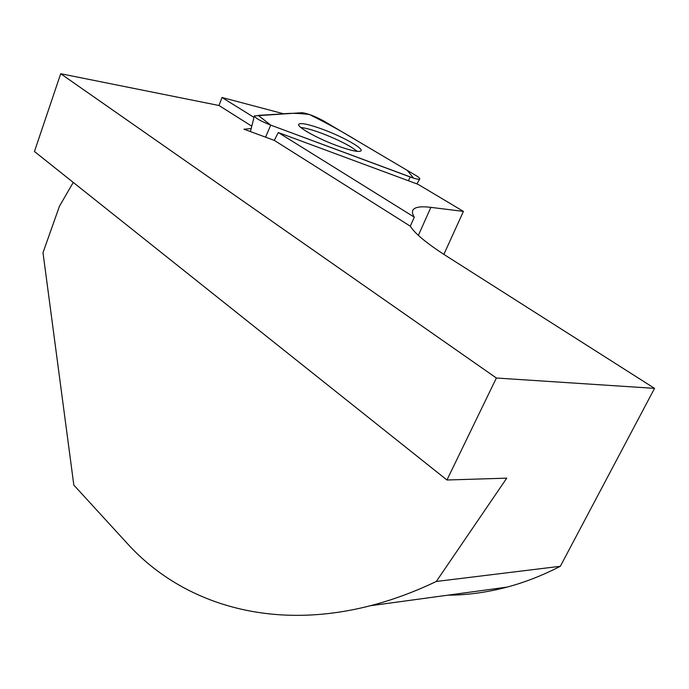 <?xml version="1.0" encoding="UTF-8"?>
<svg xmlns="http://www.w3.org/2000/svg" width="689" height="689" viewBox="0 0 689 689"><rect width="100%" height="100%" fill="white"/><g stroke="black" fill="none" stroke-linecap="round" stroke-linejoin="round"><path stroke-width="1.03" d="M463.421 211.394L430.875 207.363C421.125 206.157 415.191 206.984 413.055 209.852C411.901 211.575 412.315 214.012 414.296 217.156L278.322 132.538L418.051 184.325L463.421 211.394L443.862 254.379M283.739 113.823L222.022 97.493L254.017 117.406M278.322 132.538L274.265 140.367L410.299 226.181C414.821 233.502 426.706 243.346 445.964 255.722L654.55 388.363L560.338 566.28L436.292 581.464L506.751 478.157L446.946 480L496.381 378.011L654.55 388.363M414.296 217.156L410.299 226.181M222.022 97.493L218.981 105.495L60.701 73.723L34.45 151.511L446.946 480M218.981 105.495L251.778 126.182M73.267 182.413L59.469 206.2L42.994 252.648L73.826 485.073L127.293 543.483C180.148 601.979 268.099 632.054 370.303 605.743C392.11 600.145 414.106 592.049 436.292 581.464M447.859 595.175C467.211 595.107 486.925 592.419 507.018 587.114C524.854 582.369 542.631 575.427 560.338 566.28M274.265 140.367L243.975 129.213L251.166 128.576M60.701 73.723L496.381 378.011M357.376 151.399L350.925 146.921C342.821 142.167 333.149 137.654 321.935 133.382C312.582 129.911 305.546 127.947 300.817 127.491M410.213 176.995L270.734 125.122L258.194 115.373L283.248 113.857C290.345 113.013 299.069 113.22 309.413 114.486C327.413 123.469 343.802 132.503 358.59 141.607L407.242 170.364L413.581 178.15L270.734 125.122C260.537 121.066 255.094 117.991 254.396 115.907L302.109 112.712C307.552 113.435 314.58 116.097 323.201 120.696L415.708 175.368C418.809 177.228 420.144 178.451 419.73 179.054C418.791 179.64 415.622 178.951 410.213 176.995L408.379 180.742M336.835 145.62C316.906 138.3 296.287 126.621 298.75 124.218C300.981 122.582 309.215 124.373 323.434 129.584C343.019 136.835 363.62 148.419 360.967 150.874C358.805 152.407 350.77 150.658 336.835 145.62M430.875 207.363L418.378 235.38M270.734 125.122L265.566 137.163M507.018 587.114L370.303 605.743M413.055 209.852L412.539 211.032M250.4 131.573L254.362 116.036M416.854 183.885L419.73 179.054"/></g></svg>
